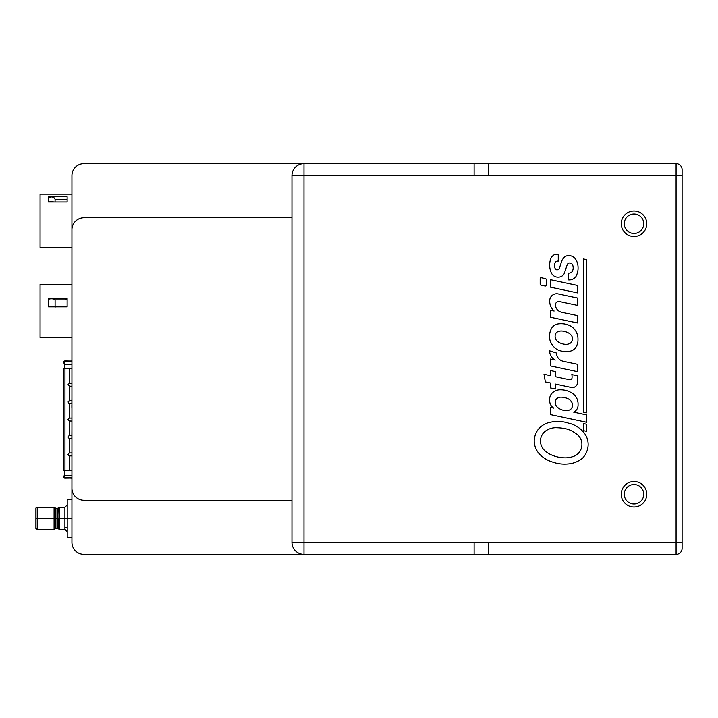 <?xml version="1.0" encoding="UTF-8"?>
<svg xmlns="http://www.w3.org/2000/svg" width="718" height="718" viewBox="0 0 718 718"><rect width="100%" height="100%" fill="white"/><g stroke="black" fill="none" stroke-linecap="round" stroke-linejoin="round"><path stroke-width="1.08" d="M37.219 518.306L35.9 518.306L35.9 508.039L37.219 507.276L37.219 529.337L37.219 518.306L54.083 518.306L54.083 529.337L54.083 518.306L37.219 518.306L37.219 507.276L54.083 507.276L54.083 518.306L54.469 507.411L54.469 529.193L54.469 518.306L55.385 518.306L55.385 528.439L54.083 529.337L37.219 529.337L35.9 528.574L35.9 518.306L37.219 518.306M67.205 504.978L64.907 507.276L64.907 529.337L59.253 529.337L57.943 528.439L57.943 518.306L57.458 518.306L57.458 528.269L57.943 528.439L57.943 518.306L58.867 518.306L58.867 529.193L58.867 518.306L57.943 518.306L57.943 508.165L57.458 508.344L57.458 518.306L55.385 518.306L55.385 508.165L55.385 518.306L55.869 518.306L55.869 508.344L57.458 508.344L57.458 518.306L57.943 518.306L57.943 508.165L59.253 507.276L59.253 518.306L58.867 507.411L59.253 518.306L59.253 507.276L64.907 507.276L64.907 518.306L59.253 518.306L59.253 529.337L59.253 518.306L64.907 518.306L64.907 529.337L67.205 531.625M55.385 518.306L54.469 518.306L54.469 507.411L55.869 508.344L55.869 518.306L57.458 518.306L57.458 528.269L55.869 528.269L55.869 518.306L55.869 528.269L55.385 528.439L55.385 518.306M67.205 527.317L64.907 527.317L67.205 527.317L67.205 499.216L71.935 499.216L67.205 499.216L67.205 518.306L64.907 518.306L67.205 518.306L67.205 537.387L71.935 537.387L67.205 537.387L71.935 537.387L67.205 537.387L67.205 509.295M67.205 518.306L71.872 518.306L67.205 518.306M566.529 344.371A8.329 8.329 0 0 0 570.523 343.051A5.6 5.6 0 0 0 571.752 335.979A10.402 10.402 0 0 0 569.652 333.69A14.845 14.845 0 0 0 563.774 331.303A10.662 10.662 0 0 0 559.78 331.124A7.135 7.135 0 0 0 557.249 332.03A4.039 4.039 0 0 0 555.49 334.139A6.695 6.695 0 0 0 555.517 338.752A5.52 5.52 0 0 0 557.078 341.005A12.879 12.879 0 0 0 560.92 343.348A15.464 15.464 0 0 0 566.529 344.371M566.592 351.694A26.413 26.413 0 0 1 560.48 350.851A12.852 12.852 0 0 1 554.404 347.44A18.821 18.821 0 0 1 550.661 342.082A11.407 11.407 0 0 1 549.593 337.263L549.593 335.71A15.293 15.293 0 0 1 550.796 329.912A10.635 10.635 0 0 1 554.44 325.272A9.917 9.917 0 0 1 558.424 323.89A23.245 23.245 0 0 1 564.51 323.971A19.718 19.718 0 0 1 571.393 326.519A15.114 15.114 0 0 1 577.972 338.456L577.972 340.862A14.468 14.468 0 0 1 576.168 346.785A9.262 9.262 0 0 1 572.12 350.564A15.724 15.724 0 0 1 566.592 351.694M555.274 360.059A9.81 9.81 0 0 1 549.692 350.851L556.522 353.041A8.499 8.499 0 0 0 563.253 361.271L577.389 364.277L577.389 371.646L550.464 365.929L550.464 359.045L555.274 360.059M554.116 254.818A13.427 13.427 0 0 1 558.254 254.208L558.254 261.137A2.971 2.971 0 0 0 555.023 262.833A7.988 7.988 0 0 0 554.897 263.147A7.063 7.063 0 0 0 555.265 268.765A1.975 1.975 0 0 0 557.096 269.833A2.522 2.522 0 0 0 559.385 268.128L561.826 260.921A10.582 10.582 0 0 1 564.258 257.331A5.807 5.807 0 0 1 567.391 255.716A8.275 8.275 0 0 1 575.872 259.602A15.32 15.32 0 0 1 578.062 267.805L578.062 269.097A19 19 0 0 1 575.881 276.645A8.248 8.248 0 0 1 568.548 279.894L568.548 273.064A3.752 3.752 0 0 0 571.986 271.79A6.641 6.641 0 0 0 573.161 267.733A7.898 7.898 0 0 0 572.372 264.323A3.554 3.554 0 0 0 569.751 262.985A2.675 2.675 0 0 0 567.139 264.861L564.599 272.634A6.624 6.624 0 0 1 560.309 276.897A9.433 9.433 0 0 1 555.032 276.645A8.221 8.221 0 0 1 551.083 272.364A21.334 21.334 0 0 1 549.692 266.611L549.692 264.727A17.115 17.115 0 0 1 551.146 257.816A9.379 9.379 0 0 1 554.116 254.827M558.155 293.913L577.389 297.997L577.389 305.374L559.403 301.551A3.267 3.267 0 0 0 555.463 304.746A7.647 7.647 0 0 0 561.521 312.222L577.389 315.597L577.389 322.974L550.464 317.248L550.464 310.266L554.116 311.047A13.041 13.041 0 0 1 549.692 301.255L549.692 300.761A7.009 7.009 0 0 1 558.155 293.913M583.456 423.575L586.534 424.23L586.534 431.312L583.456 430.656L583.456 423.575M555.66 400.114A3.285 3.285 0 0 0 555.274 401.676L555.274 402.636A6.022 6.022 0 0 0 557.24 407.088A13.597 13.597 0 0 0 566.412 410.633A7.979 7.979 0 0 0 570.271 409.628A5.394 5.394 0 0 0 572.488 405.275A6.758 6.758 0 0 0 570.2 400.204A10.833 10.833 0 0 0 566.053 397.96A16.245 16.245 0 0 0 560.426 397.162A5.627 5.627 0 0 0 555.66 400.114M586.534 414.887L586.534 422.265L550.365 414.582L550.365 407.402L553.829 408.138A8.437 8.437 0 0 1 549.692 400.877L549.692 398.957A8.212 8.212 0 0 1 552.815 392.513A11.021 11.021 0 0 1 560.031 389.811L560.704 389.811A21.1 21.1 0 0 1 572.91 393.706A12.574 12.574 0 0 1 578.062 403.471L578.062 405.203A7.665 7.665 0 0 1 573.637 412.15L586.534 414.887M550.464 370.542L555.364 371.592L555.364 376.699L569.553 379.714A2.064 2.064 0 0 0 572.049 377.695L572.049 376.223A5.143 5.143 0 0 0 571.788 374.59L577.55 375.81A21.136 21.136 0 0 1 577.209 384.202A5.188 5.188 0 0 1 571.277 387.46L555.364 384.076L555.364 388.994L550.464 387.953L550.464 383.035L545.366 381.949L544.02 374.293L550.464 375.658L550.464 370.542M546.227 279.562L546.227 285.073A0.96 0.96 0 0 1 545.07 286.015L540.932 285.136A0.96 0.96 0 0 1 540.169 284.193L540.169 278.683A0.96 0.96 0 0 1 541.327 277.749L545.465 278.629A0.96 0.96 0 0 1 546.227 279.562M550.464 279.688L577.389 285.414L577.389 292.881L550.464 287.164L550.464 279.688M586.525 259.62L586.525 412.823L583.456 412.168L583.456 258.974L586.525 259.62M574.831 455.867A12.61 12.61 0 0 0 581.903 444.756L581.903 444.28A12.565 12.565 0 0 0 577.353 434.605A52.19 52.19 0 0 0 572.91 431.59A23.362 23.362 0 0 0 566.053 428.834A45.701 45.701 0 0 0 557.213 427.731A17.726 17.726 0 0 0 545.599 431.006A12.26 12.26 0 0 0 540.483 440.637L540.483 441.597A13.355 13.355 0 0 0 543.652 449.54A23.909 23.909 0 0 0 551.882 455.095A32.723 32.723 0 0 0 563.1 457.752A23.856 23.856 0 0 0 574.831 455.867M568.001 463.972A36.062 36.062 0 0 1 552.869 462.159A30.057 30.057 0 0 1 538.608 453.121A20.535 20.535 0 0 1 534.174 440.888A20.705 20.705 0 0 1 537.827 429.938A19.951 19.951 0 0 1 550.356 422.265A33.863 33.863 0 0 1 568.369 423.108A27.419 27.419 0 0 1 584.757 433.69A18.919 18.919 0 0 1 588.15 444.541A19.969 19.969 0 0 1 582.54 458.201A26.216 26.216 0 0 1 568.001 463.972M291.957 554.377L303.974 554.377A12.027 12.027 180 0 1 291.957 542.35A12.027 12.027 -0 0 0 303.974 554.377L676.087 554.377A6.013 6.013 0 0 0 682.1 548.364L682.1 169.636A6.013 6.013 0 0 0 676.087 163.623L83.961 163.623A12.027 12.027 180 0 0 71.935 175.65L71.935 537.387M634.012 236.491A12.753 12.753 0 0 0 645.051 217.366A12.753 12.753 0 0 0 622.964 217.366A12.753 12.753 0 0 0 634.012 236.491M634.012 507.007A12.753 12.753 0 0 0 645.051 487.881A12.753 12.753 0 0 0 622.964 487.881A12.753 12.753 0 0 0 634.012 507.007M634.012 214A9.747 9.747 0 0 1 643.75 223.738A9.747 9.747 0 0 1 634.012 233.485A9.747 9.747 0 0 1 624.265 223.738A9.747 9.747 0 0 1 634.012 214M634.012 484.515A9.747 9.747 0 0 1 643.75 494.262A9.747 9.747 0 0 1 634.012 504A9.747 9.747 0 0 1 624.265 494.262A9.747 9.747 0 0 1 634.012 484.515M379.122 542.35L472.3 542.35L291.957 542.35L291.957 175.65L303.974 175.65L303.974 163.623A12.027 12.027 0 0 0 291.957 175.65M71.935 530.324L71.935 518.306M71.872 404.252L71.935 398.185M71.935 410.463L71.935 407.079M71.872 407.366L71.872 405.365M71.935 405.383L71.935 404.09M71.935 471.538L71.935 459.466M71.935 379.921L71.935 367.894M71.935 440.996L71.935 437.37M71.872 437.702L71.935 428.924M71.935 499.216L71.935 479.83M71.935 359.601L71.935 337.505L40.073 337.505L40.073 284.31L71.935 284.31L71.935 255.303M472.3 542.35L303.974 542.35L474.104 542.35L303.974 542.35L303.974 554.377L474.104 554.377L83.961 554.377A12.027 12.027 180 0 1 71.935 542.35L71.935 175.65L71.935 542.35A12.027 12.027 0 0 0 83.961 554.377A12.027 12.027 180 0 1 71.935 542.35A12.027 12.027 180 0 0 83.961 554.377A12.027 12.027 180 0 1 71.935 542.35L71.935 175.65L71.935 542.35A12.027 12.027 180 0 0 83.961 554.377A12.027 12.027 180 0 1 71.935 542.35L71.935 175.65M379.122 175.65L320.811 175.65M291.957 500.266L83.961 500.266A12.027 12.027 180 0 1 71.935 488.249L71.935 229.751A12.027 12.027 180 0 1 83.961 217.733L291.957 217.733M303.974 163.623L488.527 163.623L488.527 175.65L676.087 175.65L676.087 542.35L474.104 542.35L474.104 554.377L83.961 554.377A12.027 12.027 180 0 1 71.935 542.35M64.844 475.469A1.301 1.301 0 0 0 63.642 476.761L63.642 476.887A1.301 1.301 0 0 0 64.961 478.179L69.431 478.107A15.033 15.033 0 0 1 71.935 478.269M71.935 383.197L69.431 383.197L69.431 368.765L71.872 368.765M71.872 400.626L69.431 400.635L69.431 386.203L68.013 384.695L69.431 383.197M71.935 386.203L69.431 386.203M64.961 470.362L64.961 368.765L63.642 368.765L63.642 470.362L71.872 470.362M71.935 455.939L69.108 455.876L68.013 454.431L69.108 452.986L71.935 452.932M71.872 438.501L69.108 438.447L68.013 437.002L69.108 435.548L71.872 435.494M71.935 421.071L69.108 421.008L68.013 419.563L69.108 418.118L71.935 418.064M71.872 403.633L68.318 403.04L68.156 401.506L69.431 400.635M69.96 361.037A16.918 16.918 0 0 0 71.935 360.957A16.918 16.918 0 0 1 69.96 361.037L64.961 360.948A1.301 1.301 0 0 0 63.642 362.249L63.642 362.366A1.301 1.301 0 0 0 64.844 363.658M71.935 361.414A17.376 17.376 0 0 1 69.951 361.495L64.952 361.405A0.844 0.844 0 0 0 64.099 362.249L64.099 362.366A0.844 0.844 0 0 0 64.844 363.2M71.935 361.701L64.844 361.701L64.844 368.765M64.844 470.362L64.844 475.774L71.935 475.774M71.935 477.811A15.482 15.482 0 0 0 69.422 477.65L64.952 477.73A0.844 0.844 0 0 1 64.099 476.887L64.099 476.761A0.844 0.844 0 0 1 64.844 475.926L64.844 477.425L71.935 477.425M71.935 475.926L64.844 475.926M64.961 368.765L69.431 368.765M71.935 247.333L40.073 247.333L40.073 194.138L71.935 194.138M48.492 199.074L48.492 196.768L67.124 196.768L67.124 202L48.492 202L48.492 199.074M65.32 199.38L67.124 199.38M67.124 199.64L55.089 199.64A3.608 2.935 180 0 0 52.405 197.019A3.608 2.935 180 0 0 48.492 198.24M53.581 202A3.608 2.935 180 0 0 49.416 202M55.089 199.64L55.053 202M67.124 306.837L67.124 298.293L48.492 298.293L48.492 306.837L67.124 306.837M54.739 306.837A3.608 1.149 180 0 0 51.732 306.2A3.608 1.149 180 0 0 48.492 306.712L48.492 306.837M67.124 299.316L65.32 299.316L65.32 299.846M53.311 306.837A2.405 0.763 180 0 0 49.686 306.837M67.124 299.846L55.089 299.846A3.608 1.149 180 0 0 52.405 298.823A3.608 1.149 180 0 0 48.492 299.298M55.089 307.259L55.089 299.846M682.1 542.35L676.087 542.35L676.087 554.377M474.104 554.377L488.527 554.377L488.527 542.35M676.087 163.623L676.087 175.65L682.1 175.65M303.974 542.35L303.974 175.65L474.104 175.65L474.104 163.623L488.527 163.623M69.431 470.362L69.431 455.93M69.431 452.932L69.431 438.501M69.431 435.503L69.431 421.062M69.431 418.064L69.431 403.633M71.935 364.708L64.844 364.708M488.527 175.65L474.104 175.65"/></g></svg>
